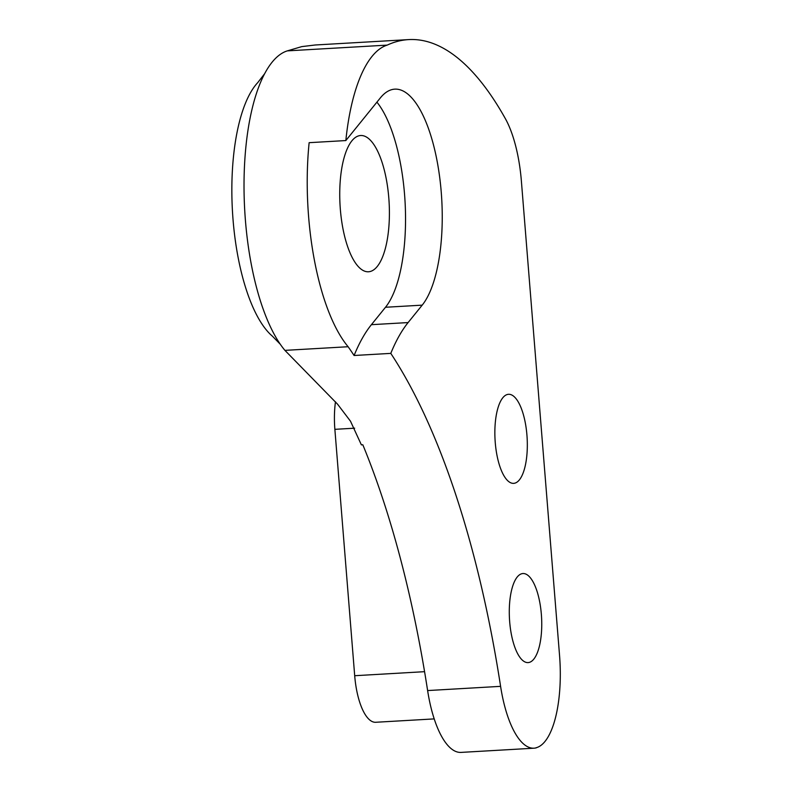 <?xml version="1.0" encoding="UTF-8"?>
<svg xmlns="http://www.w3.org/2000/svg" width="792" height="792" viewBox="0 0 792 792"><rect width="100%" height="100%" fill="white"/><g stroke="black" fill="none" stroke-linecap="round" stroke-linejoin="round"><path stroke-width="1.19" d="M521.948 573.685A44.599 16.058 86.7 0 0 509.573 620.384A44.599 16.058 86.7 0 0 528.086 662.597A44.599 16.058 86.7 0 0 529.086 662.449A44.599 16.058 86.7 0 0 541.461 615.74A44.599 16.058 86.7 0 0 522.948 573.537A44.599 16.058 86.7 0 0 521.948 573.685M507.523 394.446A44.599 16.058 86.7 0 0 495.148 441.154A44.599 16.058 86.7 0 0 513.662 483.358A44.599 16.058 86.7 0 0 514.661 483.209A44.599 16.058 86.7 0 0 527.036 436.501A44.599 16.058 86.7 0 0 508.523 394.297A44.599 16.058 86.7 0 0 507.523 394.446M434.214 718.898L375.695 722.274A50.896 18.325 -93.3 0 1 354.697 675.715L334.868 429.333A50.896 18.325 -93.3 0 1 335.471 401.772M359.113 135.739A68.241 24.572 86.7 0 0 340.184 207.197A68.241 24.572 86.7 0 0 368.508 271.775A68.241 24.572 86.7 0 0 370.042 271.547A68.241 24.572 86.7 0 0 388.961 200.089A68.241 24.572 86.7 0 0 360.647 135.511A68.241 24.572 86.7 0 0 359.113 135.739M500.593 686.347L427.621 690.565A571.834 205.861 86.7 0 0 362.825 444.787L361.38 444.866L350.5 421.215L337.541 404.158L284.922 350.371A157.588 56.737 -93.3 0 1 280.269 344.233A157.588 56.737 -93.3 0 1 264.657 73.686A157.588 56.737 -93.3 0 1 287.308 50.876L387.189 45.114A428.868 154.39 -93.3 0 1 399 41.006A428.868 154.39 -93.3 0 1 408.632 39.6A428.868 154.39 -93.3 0 1 505.355 118.642A85.774 30.878 -93.3 0 1 521.403 181.309L559.538 655.291A85.774 30.878 -93.3 0 1 535.956 747.797L536.303 747.826A85.734 30.868 -93.3 0 1 534.036 748.192A85.734 30.868 -93.3 0 1 500.593 686.347A571.834 205.861 86.7 0 0 390.793 353.38A225.126 81.041 86.7 0 1 408.098 322.572L422.195 305.148A112.563 40.521 -93.3 0 0 439.798 178.17A112.563 40.521 -93.3 0 0 394.782 89.15A112.563 40.521 -93.3 0 0 380.348 97.901L345.837 140.56L309.137 142.679A157.588 56.737 86.7 0 0 348.114 346.728A571.834 205.861 -93.3 0 1 354.093 355.499L390.793 353.38M287.308 50.876L301.802 46.609L315.275 44.986L408.632 39.6M280.269 344.233L272.408 336.184A134.234 48.322 -93.3 0 1 232.462 211.266A134.234 48.322 -93.3 0 1 257.776 82.576L264.657 73.686M284.922 350.371L348.114 346.728M345.837 140.56A157.588 56.737 -93.3 0 1 387.189 45.114M427.621 690.565A85.734 30.868 86.7 0 0 461.063 752.4L534.036 748.192M376.913 102.138A112.563 40.521 -93.3 0 1 405.276 206.247A112.563 40.521 -93.3 0 1 385.496 307.266L371.408 324.68A225.126 81.041 86.7 0 0 354.093 355.499M334.868 429.333L354.668 428.185M424.581 671.675L354.697 675.715M371.408 324.68L408.098 322.572M385.496 307.266L422.195 305.148"/></g></svg>
